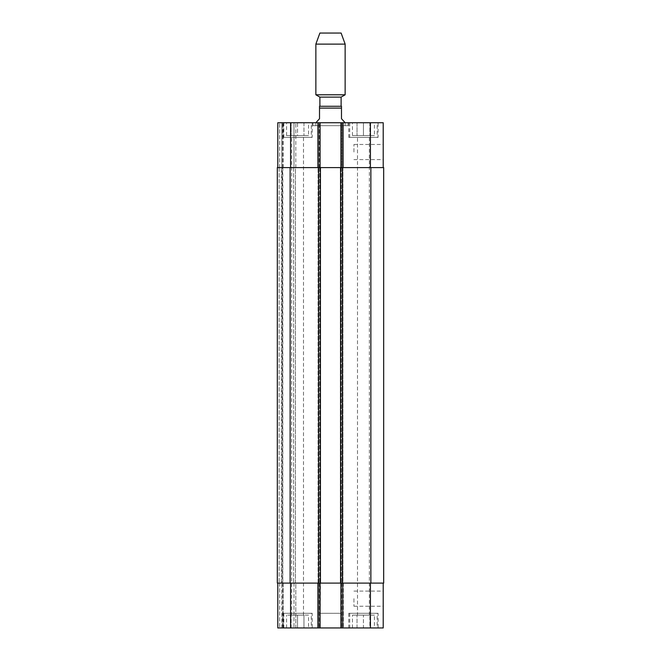 <?xml version="1.0" encoding="UTF-8"?>
<svg xmlns="http://www.w3.org/2000/svg" width="661" height="661" viewBox="0 0 661 661"><rect width="100%" height="100%" fill="white"/><g stroke="black" fill="none" stroke-linecap="round" stroke-linejoin="round"><path stroke-width="0.5" stroke-dasharray="3.31 2.48" d="M312.926 125.673L348.074 125.673L312.926 125.673L312.926 122.739L348.074 122.739L312.926 122.739M315.859 125.673L345.141 125.673L315.859 125.673L315.859 122.376L319.519 118.716L319.519 106.272L341.481 106.272L341.481 118.716L345.141 122.376M319.883 106.272L341.117 106.272L319.883 106.272M341.117 97.117L319.883 97.117M345.141 94.787L315.859 94.787M345.141 44.113L315.859 44.113M341.117 33.05L319.883 33.05M383.215 152.03L383.215 159.598L383.215 152.03M353.932 152.03L353.932 144.462L353.932 152.03M383.215 598.659L383.215 606.228L383.215 598.659M353.932 598.659L353.932 606.228L353.932 598.659M297.549 615.135L303.961 615.135L291.146 615.135L297.549 615.135L297.549 627.95L303.961 627.95L303.961 615.135L303.961 627.95L297.549 627.95L297.549 615.135M291.146 627.95L291.146 615.135L291.146 627.95L297.549 627.95L291.146 627.95M363.451 615.135L357.039 615.135L363.451 615.135L363.451 627.95L369.854 627.95L369.854 615.135L369.854 627.95L363.451 627.95L363.451 615.135M357.039 627.95L357.039 615.135L357.039 627.95L363.451 627.95L357.039 627.95M311.281 613.309L283.825 613.309L311.281 613.309L311.281 627.95L283.825 627.95L311.281 627.95M312.199 613.309L282.908 613.309L312.199 613.309L312.199 627.95L282.908 627.95L312.199 627.95M377.175 613.309L349.719 613.309L377.175 613.309L377.175 627.95L349.719 627.95L377.175 627.95M378.092 613.309L348.801 613.309L378.092 613.309L378.092 627.95L348.801 627.95L378.092 627.95M308.538 615.135L286.568 615.135L308.538 615.135L308.538 627.95L286.568 627.95L308.538 627.95M291.617 615.135L303.49 615.135L291.617 615.135L291.617 135.555L303.49 135.555L291.617 135.555M374.432 627.95L352.462 627.95L374.432 627.95L374.432 615.135L352.462 615.135L374.432 615.135M357.51 615.135L369.383 615.135L357.51 615.135L357.51 135.555L369.383 135.555L357.51 135.555M383.215 583.101L370.408 583.101L383.215 583.101L383.215 627.95L277.785 627.95L279.611 627.95L277.785 627.95L277.785 583.101L277.785 627.95L277.785 583.101L290.592 583.101L277.785 583.101M281.809 627.95L279.611 627.95L282.544 627.95L281.809 627.95L281.809 583.101L281.809 627.95M283.272 627.95L293.98 627.95L283.272 627.95L283.272 583.101L295.814 583.101L295.814 627.95L293.98 627.95L295.814 627.95L295.814 583.101L282.544 583.101L282.544 627.95L282.544 583.101L281.999 583.101L283.272 583.101L283.272 627.95M341.481 627.95L341.481 583.101L319.519 583.101L343.315 583.101L340.96 583.101L343.315 583.101L341.481 583.101L341.481 627.95L319.519 627.95L341.481 627.95L341.481 613.309L319.519 613.309L341.481 613.309M297.549 135.555L303.961 135.555L291.146 135.555L297.549 135.555L297.549 122.739L303.961 122.739L297.549 122.739L297.549 135.555M303.961 122.739L303.961 135.555L303.961 122.739M291.146 122.739L297.549 122.739L291.146 122.739L291.146 135.555L291.146 122.739M363.451 135.555L357.039 135.555L363.451 135.555L363.451 122.739L369.854 122.739L363.451 122.739L363.451 135.555M369.854 122.739L369.854 135.555L369.854 122.739M357.039 122.739L363.451 122.739L357.039 122.739L357.039 135.555L357.039 122.739M311.281 137.389L283.825 137.389L311.281 137.389L311.281 122.739L283.825 122.739L311.281 122.739M312.199 137.389L282.908 137.389L312.199 137.389L312.199 122.739L282.908 122.739L312.199 122.739M377.175 137.389L349.719 137.389L377.175 137.389L377.175 122.739L349.719 122.739L377.175 122.739M378.092 137.389L348.801 137.389L378.092 137.389L378.092 122.739L348.801 122.739L378.092 122.739M383.215 167.588L340.936 167.588L383.215 167.588L383.215 122.739L277.785 122.739L295.814 122.739L277.785 122.739L277.785 167.588L320.064 167.588L319.337 167.588L320.04 167.588L320.064 122.739L317.685 122.739L320.064 122.739L320.064 167.588L277.785 167.588L277.785 122.739L277.785 167.588L279.611 167.588L277.785 167.588M340.936 122.739L343.315 122.739L340.936 122.739L340.96 167.588M308.538 122.739L286.568 122.739L308.538 122.739L308.538 135.555L286.568 135.555L308.538 135.555M374.432 122.739L352.462 122.739L374.432 122.739L374.432 135.555L352.462 135.555L374.432 135.555M342.216 167.588L341.299 167.588L342.216 167.588L342.216 583.101L342.216 167.588M341.663 167.588L342.919 167.588L341.663 167.588L341.663 122.739L341.663 167.588M318.784 167.588L319.701 167.588L318.081 167.588L318.784 167.588L318.784 583.101L318.081 583.101L320.04 583.101L318.081 583.101L318.784 583.101L318.784 167.588M277.323 167.588L320.436 167.588L317.685 167.588L317.685 122.739L317.685 167.588L343.315 167.588L343.315 122.739L343.315 167.588L343.315 122.739L343.315 167.588L317.685 167.588L317.685 122.739L317.685 167.588L383.677 167.588L383.677 583.101L317.685 583.101L317.685 627.95L317.685 583.101L320.436 583.101L320.064 627.95L320.064 583.101L290.592 583.101L320.064 583.101L320.064 627.95M282.082 167.588L283.272 167.588L282.082 167.588L282.082 583.101L282.082 167.588M281.809 167.588L279.611 167.588L281.809 167.588L281.809 122.739L281.809 167.588M282.544 167.588L282.544 122.739L282.544 167.588M293.98 167.588L283.272 167.588L295.814 167.588L295.814 122.739L295.814 167.588L293.98 167.588L293.98 122.739L293.98 167.588M320.04 167.588L320.064 122.739M342.919 167.588L342.943 583.101L341.117 583.101L342.943 583.101L342.943 167.588M340.96 583.101L370.408 583.101L340.936 583.101L340.936 627.95M343.315 583.101L343.315 627.95L343.315 583.101M319.519 627.95L319.519 583.101L317.685 583.101L317.685 627.95L317.685 583.101L319.519 583.101L319.519 613.309M282.544 583.101L282.544 627.95L282.544 583.101M320.064 583.101L277.323 583.101M318.081 583.101L318.057 167.588L318.057 583.101M281.355 583.101L279.157 583.101L281.999 583.101L281.355 583.101L281.355 167.588L281.355 583.101M282.817 583.101L293.616 583.101L282.817 583.101L282.817 167.588L295.45 167.588L295.45 583.101L293.616 583.101L295.45 583.101L295.45 167.588L282.627 167.588L282.817 583.101M340.564 167.588L340.564 583.101M320.436 167.588L320.436 583.101M341.481 108.098L319.519 108.098M370.408 167.588L370.408 122.739M342.762 167.588L342.762 122.739M342.58 167.588L342.58 122.739L342.58 167.588M341.481 167.588L341.481 122.739L341.481 167.588M319.519 167.588L319.519 122.739L319.519 167.588M318.42 167.588L318.42 122.739L318.42 167.588M319.337 167.588L319.337 122.739L319.337 167.588M318.238 167.588L318.238 122.739M290.592 167.588L290.592 122.739M279.611 167.588L279.611 122.739L279.611 167.588M283.272 167.588L283.272 122.739L283.272 167.588M370.408 583.101L370.408 627.95M342.762 583.101L342.762 627.95M341.663 583.101L341.663 627.95L341.663 583.101M342.58 583.101L342.58 627.95L342.58 583.101M318.42 583.101L318.42 627.95L318.42 583.101M319.337 583.101L319.337 627.95L319.337 583.101M318.238 583.101L318.238 627.95M290.592 583.101L290.592 627.95M279.611 583.101L279.611 627.95L279.611 583.101M293.98 583.101L293.98 627.95L293.98 583.101M342.398 167.588L342.398 583.101M370.862 167.588L370.862 583.101M341.299 167.588L341.299 583.101L341.299 167.588M341.117 167.588L341.117 583.101L341.117 167.588M319.883 167.588L319.883 583.101L319.883 167.588M319.701 167.588L319.701 583.101L319.701 167.588M279.157 167.588L279.157 583.101L279.157 167.588M293.616 167.588L293.616 583.101L293.616 167.588M290.138 167.588L290.138 583.101M318.602 167.588L318.602 583.101M348.074 125.673L348.074 122.739M345.141 125.673L345.141 122.739M353.932 159.598L383.215 159.598M353.932 144.462L383.215 144.462M353.932 606.228L383.215 606.228M353.932 591.099L383.215 591.099M283.825 613.309L283.825 627.95M282.908 613.309L282.908 627.95M349.719 613.309L349.719 627.95M348.801 613.309L348.801 627.95M286.568 627.95L286.568 615.135M352.462 627.95L352.462 615.135M283.825 122.739L283.825 137.389M282.908 122.739L282.908 137.389M349.719 122.739L349.719 137.389M348.801 122.739L348.801 137.389M286.568 135.555L286.568 122.739M303.49 615.135L303.49 135.555M352.462 135.555L352.462 122.739M369.383 615.135L369.383 135.555"/><path stroke-width="0.99" d="M345.141 122.739L341.481 118.716L341.481 106.272L319.519 106.272L319.519 118.716L315.859 122.739M319.883 106.272L319.883 97.117L341.117 97.117L345.141 94.787L345.141 44.113L315.859 44.113L315.859 94.787L345.141 94.787M319.883 97.117L315.859 94.787M315.859 44.113L319.883 33.05L341.117 33.05L345.141 44.113M277.785 583.101L277.785 627.95L383.215 627.95L383.215 583.101M277.785 167.588L277.785 122.739L383.215 122.739L383.215 167.588M320.064 167.588L320.064 122.739M340.936 167.588L340.936 122.739M342.398 167.588L277.323 167.588L277.323 583.101L383.677 583.101L383.677 167.588L342.398 167.588L342.398 583.101M320.064 583.101L320.064 627.95M340.936 583.101L340.936 627.95M340.564 167.588L340.564 583.101M320.436 167.588L320.436 583.101M277.323 167.588L277.323 583.101M319.519 108.098L341.481 108.098M290.592 167.588L290.592 122.739M318.238 167.588L318.238 122.739M342.762 167.588L342.762 122.739M370.408 167.588L370.408 122.739M290.592 583.101L290.592 627.95M318.238 583.101L318.238 627.95M342.762 583.101L342.762 627.95M370.408 583.101L370.408 627.95M370.862 167.588L370.862 583.101M318.602 167.588L318.602 583.101M290.138 167.588L290.138 583.101M341.117 106.272L341.117 97.117"/></g></svg>
